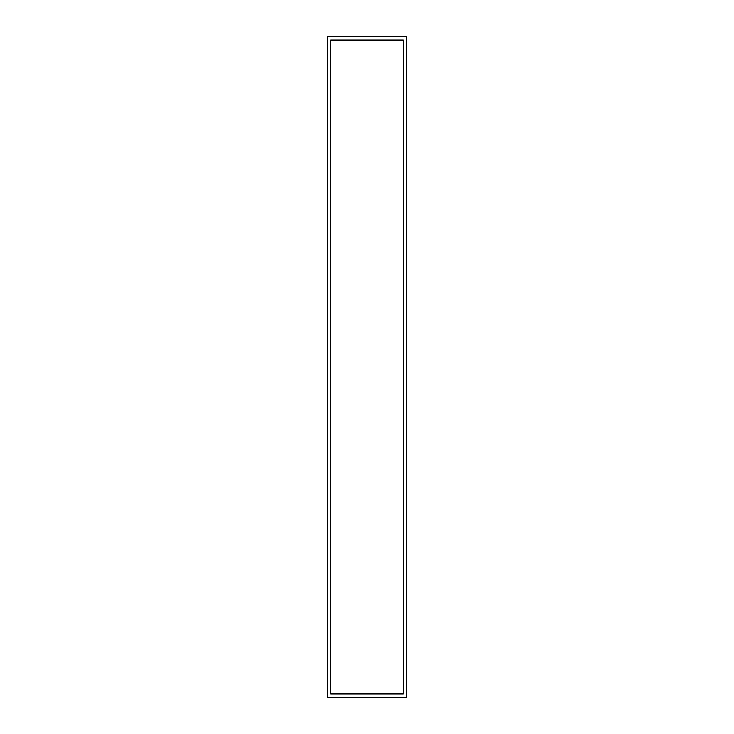 <?xml version="1.0" encoding="UTF-8"?>
<svg xmlns="http://www.w3.org/2000/svg" width="734" height="734" viewBox="0 0 734 734"><rect width="100%" height="100%" fill="white"/><g stroke="black" fill="none" stroke-linecap="round" stroke-linejoin="round"><path stroke-width="1.1" d="M327.364 36.7L327.364 697.3L406.636 697.3L406.636 36.7L327.364 36.7M403.333 40.003L330.667 40.003L330.667 693.997L403.333 693.997L403.333 40.003"/></g></svg>
